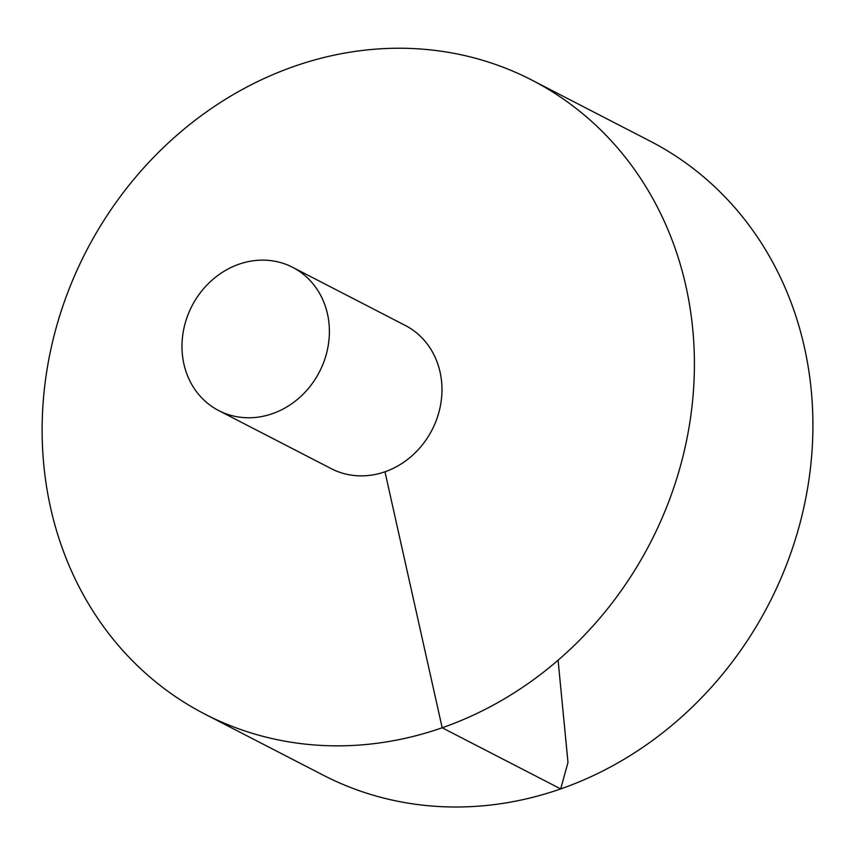 <?xml version="1.0" encoding="UTF-8"?>
<svg xmlns="http://www.w3.org/2000/svg" width="855" height="855" viewBox="0 0 855 855"><rect width="100%" height="100%" fill="white"/><g stroke="black" fill="none" stroke-linecap="round" stroke-linejoin="round"><path stroke-width="1.28" d="M50.616 507.881A356.674 317.515 -62.7 0 0 204.708 714.011A356.674 317.515 -62.7 0 0 650.431 542.647A356.674 317.515 -62.7 0 0 531.821 80.081A356.674 317.515 -62.7 0 0 174.26 137.537A356.674 317.515 -62.7 0 0 50.616 507.881M204.708 714.011L323.211 775.164A356.674 317.515 -62.7 0 0 768.934 603.801A356.674 317.515 -62.7 0 0 650.334 141.235L531.821 80.081M218.73 410.582L331.302 468.679A80.605 71.756 -62.7 0 0 432.032 429.947A80.605 71.756 -62.7 0 0 405.227 325.413L292.656 267.326A80.605 71.756 -62.7 0 0 211.848 280.312A80.605 71.756 -62.7 0 0 183.9 364.006A80.605 71.756 -62.7 0 0 218.73 410.582A80.605 71.756 -62.7 0 0 319.449 371.861A80.605 71.756 -62.7 0 0 292.656 267.326M558.08 660.22L567.987 762.414L560.698 788.919L442.185 727.776L384.974 471.789"/></g></svg>
